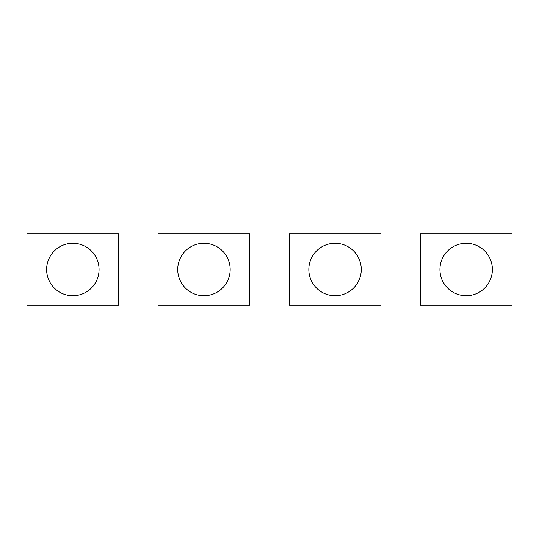 <?xml version="1.0" encoding="UTF-8"?>
<svg xmlns="http://www.w3.org/2000/svg" width="539" height="539" viewBox="0 0 539 539"><rect width="100%" height="100%" fill="white"/><g stroke="black" fill="none" stroke-linecap="round" stroke-linejoin="round"><path stroke-width="0.81" d="M308.834 269.5A26.222 26.222 0 0 0 335.056 295.722A26.222 26.222 0 0 0 361.271 269.5A26.222 26.222 0 0 0 335.056 243.278A26.222 26.222 0 0 0 308.834 269.5M380.945 305.087L289.167 305.087L289.167 233.913L380.945 233.913L380.945 305.087M177.722 269.5A26.222 26.222 0 0 0 203.944 295.722A26.222 26.222 0 0 0 230.166 269.5A26.222 26.222 0 0 0 203.944 243.278A26.222 26.222 0 0 0 177.722 269.5M249.833 305.087L158.055 305.087L158.055 233.913L249.833 233.913L249.833 305.087M46.617 269.5A26.222 26.222 0 0 0 72.839 295.722A26.222 26.222 0 0 0 99.061 269.5A26.222 26.222 0 0 0 72.839 243.278A26.222 26.222 0 0 0 46.617 269.5M118.728 305.087L26.95 305.087L26.95 233.913L118.728 233.913L118.728 305.087M439.939 269.5A26.222 26.222 0 0 0 466.161 295.722A26.222 26.222 0 0 0 492.383 269.5A26.222 26.222 0 0 0 466.161 243.278A26.222 26.222 0 0 0 439.939 269.5M512.05 305.087L420.272 305.087L420.272 233.913L512.05 233.913L512.05 305.087"/></g></svg>
